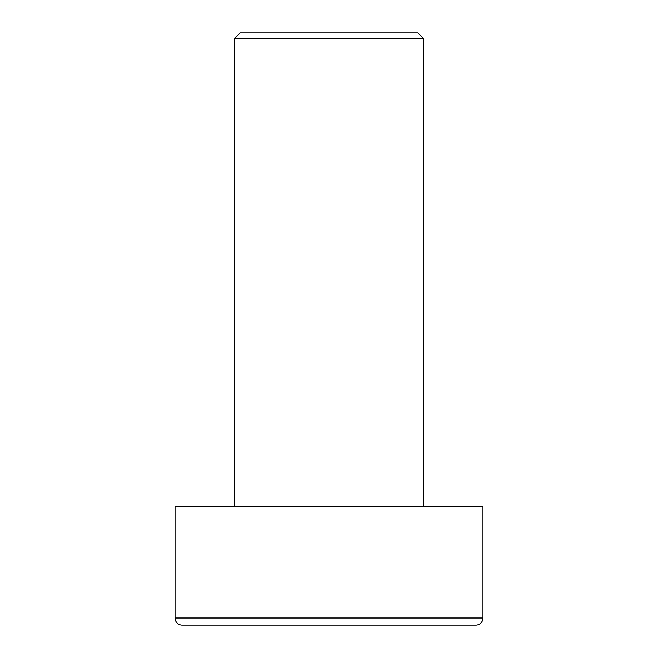 <?xml version="1.0" encoding="UTF-8"?>
<svg xmlns="http://www.w3.org/2000/svg" width="658" height="658" viewBox="0 0 658 658"><rect width="100%" height="100%" fill="white"/><g stroke="black" fill="none" stroke-linecap="round" stroke-linejoin="round"><path stroke-width="0.99" d="M234.248 38.822L240.17 32.9L417.83 32.9L423.752 38.822L234.248 38.822L234.248 506.66M423.752 38.822L423.752 506.66M175.028 617.994A7.106 7.106 0 0 0 182.134 625.1L475.866 625.1A7.106 7.106 0 0 0 482.972 617.994L482.972 506.66L175.028 506.66L175.028 617.994L482.972 617.994"/></g></svg>
